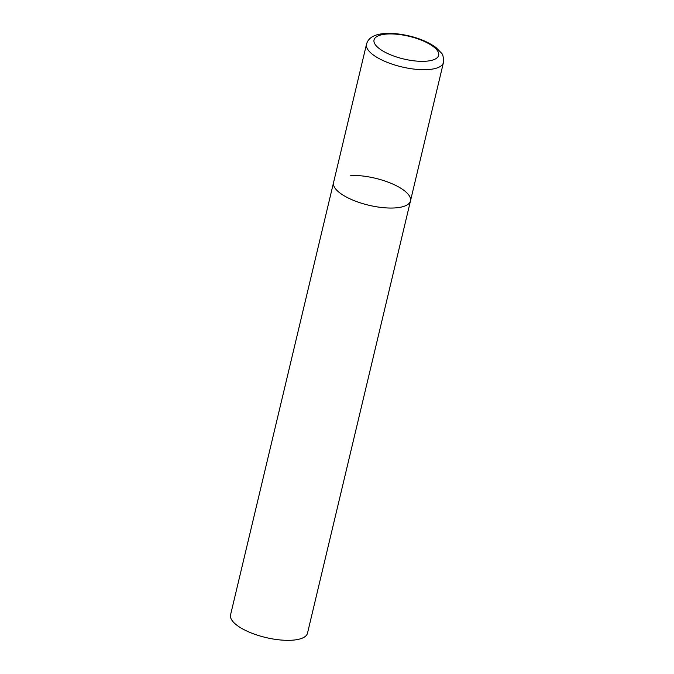 <?xml version="1.0" encoding="UTF-8"?>
<svg xmlns="http://www.w3.org/2000/svg" width="674" height="674" viewBox="0 0 674 674"><rect width="100%" height="100%" fill="white"/><g stroke="black" fill="none" stroke-linecap="round" stroke-linejoin="round"><path stroke-width="1.01" d="M339.797 192.882A39.547 13.876 13.4 0 0 381.568 207.491A39.547 13.876 13.4 0 0 410.483 200.894A39.547 13.876 -166.6 0 1 393.287 208.005A39.547 13.876 -166.6 0 1 352.325 199.875A39.547 13.876 -166.6 0 1 333.546 182.57A39.547 13.876 13.4 0 0 339.797 192.882M350.741 175.459A39.547 13.876 -166.6 0 1 391.712 183.589A39.547 13.876 -166.6 0 1 410.483 200.894L443.441 62.564C443.61 57.357 442.919 54.173 441.36 53.002L435.876 47.407C425.648 40.204 412.555 35.655 396.607 33.767C378.872 32.184 368.83 35.68 366.504 44.231A39.547 13.876 13.4 0 0 372.756 54.552A39.547 13.876 13.4 0 0 414.527 69.152A39.547 13.876 13.4 0 0 443.441 62.564M410.483 200.894L307.496 633.189A39.547 13.876 -166.6 0 1 290.3 640.3A39.547 13.876 -166.6 0 1 249.338 632.17A39.547 13.876 -166.6 0 1 230.559 614.856L366.504 44.231M379.285 48.604A33.22 11.66 13.4 0 0 424.216 61.309A33.22 11.66 13.4 0 0 433.407 46.666A33.22 11.66 13.4 0 0 388.477 33.961A33.22 11.66 13.4 0 0 379.285 48.604"/></g></svg>
